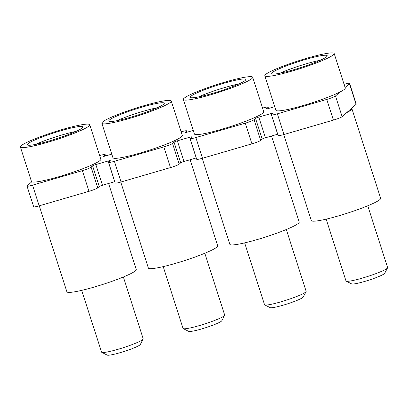 <?xml version="1.0" encoding="UTF-8"?>
<svg xmlns="http://www.w3.org/2000/svg" width="408" height="408" viewBox="0 0 408 408"><rect width="100%" height="100%" fill="white"/><g stroke="black" fill="none" stroke-linecap="round" stroke-linejoin="round"><path stroke-width="0.61" d="M283.988 134.512L333.413 120.11L326.772 99.424L277.348 113.827L283.988 134.512A7.721 0.841 162.2 0 1 278.164 135.522L271.524 114.837A7.721 0.841 -17.8 0 0 277.348 113.827M202.516 158.248L251.94 143.846L245.3 123.165L195.876 137.562L202.516 158.248A7.721 0.841 162.2 0 1 196.692 159.263L190.052 138.577A7.721 0.841 -17.8 0 0 195.876 137.562M121.043 181.988L170.473 167.586L163.832 146.9L114.403 161.303L121.043 181.988A7.721 0.841 162.2 0 1 115.219 182.998L108.579 162.313A7.721 0.841 -17.8 0 0 114.403 161.303M82.36 170.636L32.528 185.156L39.168 205.841L89 191.321L82.36 170.636A7.721 0.841 -17.8 0 0 91.086 167.193L97.726 187.879A7.721 0.841 162.2 0 1 89 191.321M356.087 104.351L349.447 83.666A7.721 0.841 -17.8 0 0 349.605 83.4L356.245 104.086A7.721 0.841 162.2 0 1 356.087 104.351L342.139 116.663A7.721 0.841 162.2 0 1 333.413 120.11M277.741 134.201A2.912 0.316 -17.8 0 0 277.68 134.217L265.46 137.782A2.912 0.316 -17.8 0 0 262.166 139.077L260.666 140.403A7.721 0.841 162.2 0 1 251.94 143.846M196.268 157.937A2.912 0.316 -17.8 0 0 196.207 157.957L183.988 161.517A2.912 0.316 -17.8 0 0 180.693 162.817L179.194 164.138A7.721 0.841 162.2 0 1 170.473 167.586M114.796 181.677A2.912 0.316 -17.8 0 0 114.735 181.693L102.515 185.252A2.912 0.316 -17.8 0 0 99.226 186.553L97.726 187.879M39.168 205.841A7.283 0.796 162.2 0 1 33.67 206.8L27.03 186.114A7.283 0.796 -17.8 0 0 32.528 185.156M349.447 83.666L345.091 87.511M340.012 91.994L335.498 95.977L342.139 116.663M349.605 83.4A7.721 0.841 -17.8 0 0 344.072 84.329M268.337 108.523L267.974 107.406L266.48 108.727A2.912 0.316 162.2 0 0 266.419 108.824A2.912 0.316 162.2 0 0 268.617 108.446L274.727 106.661M267.974 107.406A7.721 0.841 -17.8 0 0 268.132 107.141A7.721 0.841 -17.8 0 0 262.599 108.069M186.864 132.263L186.507 131.141L185.008 132.462A2.912 0.316 162.2 0 0 184.946 132.564A2.912 0.316 162.2 0 0 187.144 132.182L193.259 130.402M186.507 131.141A7.721 0.841 -17.8 0 0 186.66 130.876A7.721 0.841 -17.8 0 0 181.126 131.804M105.397 155.999L105.034 154.882L103.535 156.203A2.912 0.316 162.2 0 0 103.479 156.3A2.912 0.316 162.2 0 0 105.677 155.922L111.787 154.137M105.034 154.882A7.721 0.841 -17.8 0 0 105.193 154.617A7.721 0.841 -17.8 0 0 99.659 155.545M27.03 186.114A7.283 0.796 -17.8 0 1 27.178 185.864L31.783 181.8M99.226 186.553L92.58 165.872L91.086 167.193M92.58 165.872A2.912 0.316 162.2 0 1 95.875 164.572L102.515 185.252M114.735 181.693L108.094 161.007L95.875 164.572M108.094 161.007A2.912 0.316 162.2 0 1 110.293 160.63A2.912 0.316 162.2 0 1 110.237 160.726L108.737 162.047A7.721 0.841 -17.8 0 0 108.579 162.313M163.832 146.9A7.721 0.841 -17.8 0 0 172.553 143.453L179.194 164.138M180.693 162.817L174.053 142.132L172.553 143.453M174.053 142.132A2.912 0.316 162.2 0 1 177.347 140.831L183.988 161.517M196.207 157.957L189.567 137.272L177.347 140.831M189.567 137.272A2.912 0.316 162.2 0 1 191.765 136.889A2.912 0.316 162.2 0 1 191.704 136.991L190.204 138.312A7.721 0.841 -17.8 0 0 190.052 138.577M245.3 123.165A7.721 0.841 -17.8 0 0 254.026 119.717L260.666 140.403M262.166 139.077L255.525 118.397L254.026 119.717M255.525 118.397A2.912 0.316 162.2 0 1 258.815 117.096L265.46 137.782M277.68 134.217L271.04 113.531L258.815 117.096M271.04 113.531A2.912 0.316 162.2 0 1 273.238 113.154A2.912 0.316 162.2 0 1 273.176 113.251L271.677 114.572A7.721 0.841 -17.8 0 0 271.524 114.837M326.772 99.424A7.721 0.841 -17.8 0 0 335.498 95.977M49.317 140.949A29.141 3.177 162.2 0 1 28.57 145.248A29.141 3.177 162.2 0 1 60.848 130.769A29.141 3.177 162.2 0 1 82.105 128.061A29.141 3.177 162.2 0 1 49.317 140.949M35.506 144.427A29.141 3.177 162.2 0 1 62.174 134.905A29.141 3.177 162.2 0 1 75.985 131.427M62.286 129.499A36.424 3.973 162.2 0 1 89.765 124.726A36.424 3.973 162.2 0 1 47.874 142.219A36.424 3.973 162.2 0 1 20.4 146.992A36.424 3.973 162.2 0 1 62.286 129.499M89.765 124.726L100.832 159.196A36.424 3.973 162.2 0 1 58.946 176.695A36.424 3.973 162.2 0 1 31.467 181.468L20.4 146.992M123.349 276.996L143.188 338.783A21.854 2.382 162.2 0 1 143.142 339.074A21.854 2.382 162.2 0 1 118.055 349.284A21.854 2.382 162.2 0 1 101.776 352.354A21.854 2.382 162.2 0 1 101.572 352.145L81.733 290.358M143.142 339.074L140.316 344.49A17.483 1.907 162.2 0 1 120.248 352.655A17.483 1.907 162.2 0 1 107.222 355.113L101.776 352.354M39.285 205.811L66.886 291.786A36.424 3.973 -17.8 0 0 94.365 287.013A36.424 3.973 -17.8 0 0 136.252 269.52L108.625 183.472M130.79 117.208A29.141 3.177 162.2 0 1 110.043 121.513A29.141 3.177 162.2 0 1 142.316 107.034A29.141 3.177 162.2 0 1 163.572 104.326A29.141 3.177 162.2 0 1 130.79 117.208M116.974 120.686A29.141 3.177 162.2 0 1 143.647 111.17A29.141 3.177 162.2 0 1 157.457 107.692M143.759 105.759A36.424 3.973 162.2 0 1 171.233 100.985A36.424 3.973 162.2 0 1 129.346 118.483A36.424 3.973 162.2 0 1 101.873 123.257A36.424 3.973 162.2 0 1 143.759 105.759M171.233 100.985L182.305 135.461A36.424 3.973 162.2 0 1 140.413 152.954A36.424 3.973 162.2 0 1 112.939 157.733L101.873 123.257M212.257 93.473A29.141 3.177 162.2 0 1 191.51 97.772A29.141 3.177 162.2 0 1 223.788 83.293A29.141 3.177 162.2 0 1 245.045 80.585A29.141 3.177 162.2 0 1 212.257 93.473M198.446 96.951A29.141 3.177 162.2 0 1 225.114 87.434A29.141 3.177 162.2 0 1 238.93 83.951M225.231 82.023A36.424 3.973 162.2 0 1 252.705 77.25A36.424 3.973 162.2 0 1 210.819 94.743A36.424 3.973 162.2 0 1 183.34 99.516A36.424 3.973 162.2 0 1 225.231 82.023M252.705 77.25L263.772 111.721A36.424 3.973 162.2 0 1 221.886 129.219A36.424 3.973 162.2 0 1 194.412 133.992L183.34 99.516M293.729 69.732A29.141 3.177 162.2 0 1 272.983 74.037A29.141 3.177 162.2 0 1 305.26 59.558A29.141 3.177 162.2 0 1 326.517 56.85A29.141 3.177 162.2 0 1 293.729 69.732M279.919 73.211A29.141 3.177 162.2 0 1 306.587 63.694A29.141 3.177 162.2 0 1 320.397 60.216M306.699 58.283A36.424 3.973 162.2 0 1 334.178 53.509A36.424 3.973 162.2 0 1 292.286 71.007A36.424 3.973 162.2 0 1 264.812 75.781A36.424 3.973 162.2 0 1 306.699 58.283M334.178 53.509L345.245 87.985A36.424 3.973 162.2 0 1 303.358 105.478A36.424 3.973 162.2 0 1 275.879 110.257L264.812 75.781M120.753 182.07L148.359 268.051A36.424 3.973 -17.8 0 0 175.833 263.277A36.424 3.973 -17.8 0 0 217.724 245.779L190.097 159.737M202.225 158.335L229.832 244.31A36.424 3.973 -17.8 0 0 257.305 239.537A36.424 3.973 -17.8 0 0 299.192 222.044L271.565 135.997M283.698 134.594L311.299 220.575A36.424 3.973 -17.8 0 0 338.778 215.801A36.424 3.973 -17.8 0 0 380.664 198.303L351.885 108.671A36.424 3.973 -17.8 0 0 351.574 108.339M346.652 112.679A36.424 3.973 -17.8 0 0 351.885 108.671M204.821 253.261L224.66 315.047A21.854 2.382 162.2 0 1 224.614 315.333A21.854 2.382 162.2 0 1 199.527 325.543A21.854 2.382 162.2 0 1 183.248 328.619A21.854 2.382 162.2 0 1 183.039 328.409L163.205 266.623M224.614 315.333L221.789 320.749A17.483 1.907 162.2 0 1 201.72 328.919A17.483 1.907 162.2 0 1 188.695 331.378L183.248 328.619M286.294 229.52L306.127 291.307A21.854 2.382 162.2 0 1 306.082 291.598A21.854 2.382 162.2 0 1 280.995 301.808A21.854 2.382 162.2 0 1 264.715 304.878A21.854 2.382 162.2 0 1 264.512 304.669L244.673 242.882M306.082 291.598L303.261 297.014A17.483 1.907 162.2 0 1 283.188 305.179A17.483 1.907 162.2 0 1 270.167 307.637L264.715 304.878M367.761 205.785L387.6 267.572A21.854 2.382 162.2 0 1 387.554 267.862A21.854 2.382 162.2 0 1 362.467 278.067A21.854 2.382 162.2 0 1 346.188 281.143A21.854 2.382 162.2 0 1 345.984 280.934L326.145 219.147M387.554 267.862L384.729 273.273A17.483 1.907 162.2 0 1 364.66 281.444A17.483 1.907 162.2 0 1 351.635 283.902L346.188 281.143M268.132 107.141L268.556 108.462M186.66 130.876L187.088 132.202M105.193 154.617L105.616 155.938"/></g></svg>
